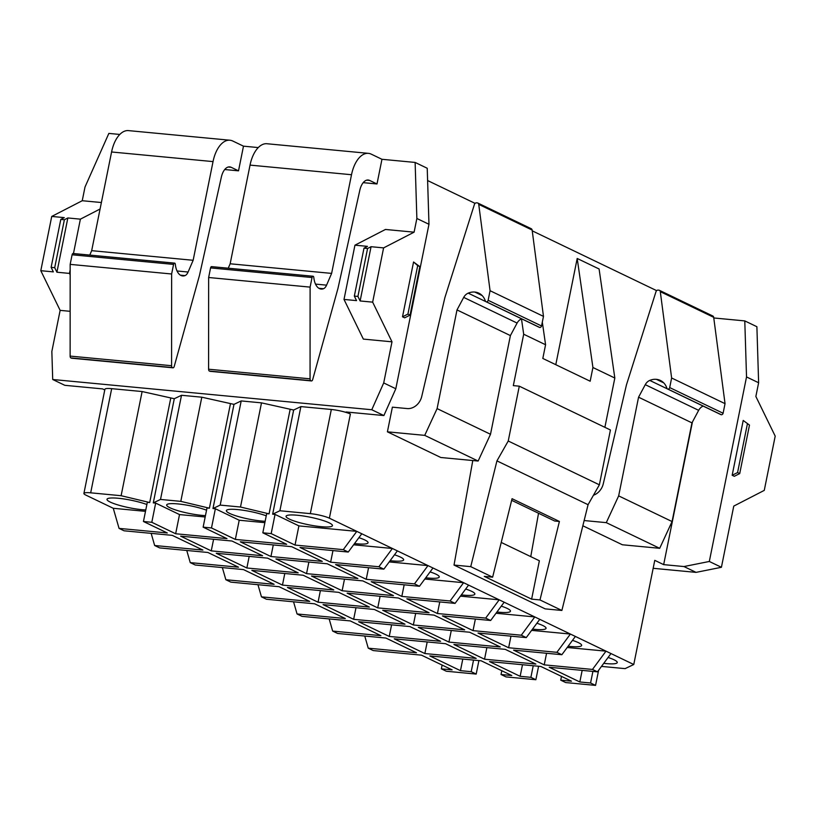 <?xml version="1.0" encoding="UTF-8"?>
<svg xmlns="http://www.w3.org/2000/svg" width="816" height="816" viewBox="0 0 816 816"><rect width="100%" height="100%" fill="white"/><g stroke="black" fill="none" stroke-linecap="round" stroke-linejoin="round"><path stroke-width="1.22" d="M561.49 676.382L560.735 680.167L565.712 682.564L595.558 685.389L590.57 682.992L579.829 681.972L582.165 670.385M295.025 545.068L298.901 525.881L356.796 531.369L343.281 549.647L295.025 545.068L271.177 533.603L262.823 532.817L286.671 544.282L235.345 539.417L211.487 527.952L203.133 527.156L226.991 538.621L175.654 533.756L151.807 522.291L143.443 521.495L167.3 532.96L119.054 528.391L124.032 530.788L172.288 535.357L202.898 550.076L154.652 545.506L159.64 547.903L207.886 552.473L238.496 567.191L190.25 562.622L195.238 565.009L243.484 569.588L274.105 584.307L225.848 579.727L230.836 582.124L279.082 586.704L309.703 601.412L261.457 596.843L266.434 599.24L314.68 603.809L345.301 618.528L297.055 613.958L302.032 616.355L350.288 620.925L380.899 635.644L332.653 631.074L337.64 633.461L385.886 638.041L416.497 652.759L368.251 648.179L373.238 650.576L421.484 655.156L452.105 669.865L441.354 668.855L446.342 671.242L476.187 674.077L471.199 671.68L460.459 670.66L429.838 655.942L481.175 660.807L511.785 675.526L501.044 674.506L506.032 676.903L535.867 679.728L530.89 677.331L520.139 676.321L489.529 661.603L540.855 666.468L571.475 681.187L560.735 680.167M598.607 670.283L595.558 685.389M592.916 671.395L590.57 682.992M448.943 642.09L500.269 646.955L469.659 632.237L418.322 627.371L448.943 642.09L451.279 630.493M579.829 681.972L549.219 667.253L597.465 671.833L610.98 653.555L605.992 651.158L592.477 669.436L597.465 671.833M592.477 669.436L544.231 664.856L546.567 653.269M567.212 647.486L605.992 651.158L575.382 636.439L561.857 654.718L513.611 650.148L544.231 664.856M531.614 630.37L570.394 634.052L575.382 636.439M496.016 613.255L534.796 616.937L570.394 634.052L556.879 652.321L561.857 654.718M556.879 652.321L508.633 647.751L510.969 636.154M508.633 647.751L478.013 633.032L526.259 637.602L539.784 619.334M460.408 596.149L499.198 599.821L534.796 616.937L521.281 635.205L526.259 637.602M521.281 635.205L473.035 630.635L475.371 619.038M473.035 630.635L442.415 615.917L490.661 620.486L504.176 602.218M424.81 579.034L463.6 582.706L499.198 599.821L485.673 618.1L490.661 620.486M485.673 618.1L437.427 613.52L439.763 601.933M437.427 613.52L406.817 598.801L455.063 603.381L468.578 585.103M389.212 561.918L427.992 565.6L463.6 582.706L450.075 600.984L455.063 603.381M450.075 600.984L401.829 596.414L404.165 584.817M401.829 596.414L371.219 581.696L419.465 586.265L432.98 567.987M353.614 544.802L392.394 548.485L427.992 565.6L414.477 583.868L419.465 586.265M414.477 583.868L366.231 579.299L368.567 567.701M366.231 579.299L335.611 564.58L383.857 569.15L397.382 550.882M104.774 389.946L102.592 388.895L64.821 385.315L52.714 379.501L371.78 409.744L383.887 415.558L346.117 411.978L350.39 414.028L329.378 518.191L392.394 548.485L378.879 566.753L383.857 569.15M378.879 566.753L330.633 562.183L332.969 550.586M330.633 562.183L300.013 547.465L348.259 552.034L361.784 533.766M343.281 549.647L348.259 552.034M298.901 525.881L275.043 514.417L272.656 514.192L279.888 510.755L310.325 513.641A14.168 2.315 -168.6 0 1 329.378 518.191M271.177 533.603L275.043 514.417M290.078 409.693L269.076 513.856L240.496 507.022L261.497 402.859L293.658 410.03L272.656 514.192M269.076 513.856L266.689 513.621L262.823 532.817M235.345 539.417L239.21 520.231L264.874 522.658M239.21 520.231L215.363 508.756L212.976 508.531L220.198 505.094L240.496 507.022M211.487 527.952L215.363 508.756M142.117 391.547L121.115 495.71L90.678 492.823A14.168 2.315 -168.6 0 0 83.905 493.445L104.907 389.283A14.168 2.315 -168.6 0 1 111.68 388.661L142.117 391.547L174.287 398.718L181.509 395.281L201.807 397.198L233.978 404.369L212.976 508.531M230.398 404.032L209.396 508.195L206.999 507.97L203.133 527.156M175.654 533.756L179.52 514.57L205.183 516.997M179.52 514.57L155.672 503.105L153.286 502.88L160.507 499.443L180.805 501.361L209.396 508.195M151.807 522.291L155.672 503.105M174.287 398.718L153.286 502.88M170.707 398.371L149.705 502.534L147.319 502.309L143.443 521.495M119.054 528.391L113.271 508.286L145.493 511.346M154.652 545.506L151.164 533.358M190.25 562.622L186.762 550.474M225.848 579.727L222.36 567.589M261.457 596.843L257.958 584.695M297.055 613.958L293.556 601.81M332.653 631.074L329.164 618.926M368.251 648.179L364.762 636.031M460.459 670.66L462.794 659.063M520.139 676.321L522.485 664.724M306.541 573.638L357.877 578.503L327.257 563.785L275.93 558.919L306.541 573.638L308.876 562.051M342.139 590.753L311.528 576.035L362.855 580.9L393.475 595.619L342.139 590.753L344.485 579.156M377.747 607.869L347.126 593.15L398.453 598.016L429.073 612.734L377.747 607.869L380.083 596.272M484.541 659.206L453.931 644.487L505.257 649.352L535.877 664.071L484.541 659.206L486.877 647.608M211.252 550.871L262.589 555.737L231.968 541.018L180.642 536.153L211.252 550.871L213.598 539.274M246.86 567.987L216.24 553.268L267.566 558.134L298.187 572.852L246.86 567.987L249.196 556.39M282.458 585.092L251.838 570.374L303.175 575.239L333.785 589.958L282.458 585.092L284.794 573.505M413.345 624.974L464.671 629.84L434.061 615.121L382.724 610.266L413.345 624.974L415.681 613.387M389.252 636.439L440.589 641.294L409.969 626.586L358.642 621.721L389.252 636.439L391.598 624.842M353.654 619.324L323.044 604.605L374.371 609.47L404.991 624.189L353.654 619.324L355.99 607.726M318.056 602.208L369.383 607.073L338.773 592.355L287.436 587.489L318.056 602.208L320.392 590.611M424.861 653.545L476.187 658.41L445.567 643.691L394.24 638.826L424.861 653.545L427.196 641.957M270.943 556.522L322.269 561.388L291.659 546.679L240.322 541.814L270.943 556.522L273.278 544.935M601.484 666.397L625.097 668.63L633.767 664.51L610.98 653.555M603.738 663.337A23.664 3.866 -168.6 0 0 614.05 663.785A23.664 3.866 -168.6 0 0 617.253 662.541A23.664 3.866 -168.6 0 0 608.083 657.472M692.427 422.015L663.663 564.631L654.769 560.347L633.767 664.51M656.656 290.649L532.236 230.836M475.096 203.378L427.615 180.55M604.88 427.329L614.825 378.032L599.097 268.994L577.198 258.468L592.926 367.506L590.162 381.215L542.813 358.448L545.578 344.75L523.688 334.223L513.325 385.621L519.292 386.182L508.235 441.007L496.934 460.887L470.74 566.651L454.022 565.06L472.79 460.53M555.788 364.681L577.198 258.468M387.406 431.827L440.813 457.501L478.135 461.04L424.728 435.367L387.406 431.827L392.384 407.164L407.133 408.561A14.168 11.761 -64.3 0 0 421.729 396.484L444.883 297.605L474.412 204.459A2.122 1.765 -64.3 0 1 476.554 202.837L477.329 202.909A2.122 1.765 -64.3 0 1 478.737 204.377L490.069 290.71L543.476 316.384L541.538 325.972L488.141 300.298A1.703 1.408 -64.3 0 1 485.316 300.92A16.83 13.974 -64.3 0 0 478.819 293.158A16.83 13.974 -64.3 0 0 474.81 292.057A16.891 14.015 -64.3 0 0 468.19 293.148A8.588 7.13 -64.3 0 0 463.702 297.391L457.001 309.927L510.398 335.59L490.508 434.275L478.135 461.04M582.848 525.779L622.373 544.772L659.695 548.311L606.288 522.648L584.144 520.547M568.14 646.231A23.664 3.866 -168.6 0 0 578.452 646.67A23.664 3.866 -168.6 0 0 581.655 645.425A23.664 3.866 -168.6 0 0 572.485 640.356M532.542 629.116A23.664 3.866 -168.6 0 0 542.844 629.554A23.664 3.866 -168.6 0 0 546.057 628.31A23.664 3.866 -168.6 0 0 536.887 623.24M496.944 612A23.664 3.866 -168.6 0 0 507.246 612.439A23.664 3.866 -168.6 0 0 510.459 611.204A23.664 3.866 -168.6 0 0 501.279 606.135M461.346 594.884A23.664 3.866 -168.6 0 0 471.648 595.333A23.664 3.866 -168.6 0 0 474.861 594.089A23.664 3.866 -168.6 0 0 465.681 589.019M425.738 577.779A23.664 3.866 -168.6 0 0 436.05 578.218A23.664 3.866 -168.6 0 0 439.253 576.973A23.664 3.866 -168.6 0 0 430.083 571.904M390.14 560.663A23.664 3.866 -168.6 0 0 400.452 561.102A23.664 3.866 -168.6 0 0 403.655 559.858A23.664 3.866 -168.6 0 0 394.485 554.788M354.542 543.548A23.664 3.866 -168.6 0 0 364.844 543.997A23.664 3.866 -168.6 0 0 368.057 542.752A23.664 3.866 -168.6 0 0 358.887 537.683M329.246 526.881A23.664 3.866 -168.6 0 0 332.459 525.637A23.664 3.866 -168.6 0 0 315.741 518.446A23.664 3.866 -168.6 0 0 289.262 515.039A23.664 3.866 -168.6 0 0 286.059 516.283A23.664 3.866 -168.6 0 0 302.777 523.474A23.664 3.866 -168.6 0 0 329.246 526.881M266.251 515.824A23.664 3.866 -168.6 0 0 229.582 509.378A23.664 3.866 -168.6 0 0 226.369 510.622A23.664 3.866 -168.6 0 0 239.812 516.967A23.664 3.866 -168.6 0 0 265.149 521.271M233.978 404.369L241.199 400.931L220.198 505.094M261.497 402.859L241.199 400.931M293.658 410.03L300.89 406.592L279.888 510.755M350.39 414.028A14.168 2.315 -168.6 0 0 331.327 409.479L300.89 406.592M206.56 510.173A23.664 3.866 -168.6 0 0 169.891 503.717A23.664 3.866 -168.6 0 0 166.678 504.961A23.664 3.866 -168.6 0 0 180.122 511.306A23.664 3.866 -168.6 0 0 205.459 515.62M201.807 397.198L180.805 501.361M121.115 495.71L149.705 502.534M83.905 493.445A14.168 2.315 -168.6 0 0 85.864 495.108L113.271 508.286M146.87 504.512A23.664 3.866 -168.6 0 0 110.201 498.066A23.664 3.866 -168.6 0 0 106.998 499.31A23.664 3.866 -168.6 0 0 120.431 505.645A23.664 3.866 -168.6 0 0 145.778 509.959M181.509 395.281L160.507 499.443M663.663 564.631L683.961 566.549L696.068 572.373L653.167 568.303M683.961 566.549L709.318 561.469L721.415 567.283L733.757 506.104L764.266 490.385L775.2 436.132L755.861 396.464L758.625 382.755L756.891 326.716L744.784 320.902L746.528 376.941L709.318 561.469M713.776 317.965L744.784 320.902M119.809 134.446L108.854 133.406L85.007 187.017L82.243 200.726L51.734 216.434L40.8 270.688L60.139 310.366L51.847 351.482L52.714 379.501M174.41 263.14L73.287 253.552A1.703 0.908 95.4 0 0 73.114 253.501L174.583 263.119A1.703 0.908 95.4 0 1 174.757 263.17A1.724 0.918 95.4 0 1 175.328 264.302A16.83 8.966 95.4 0 0 180.958 275.471A16.891 8.996 95.4 0 0 182.651 275.951A16.891 8.996 95.4 0 0 185.048 275.594A8.588 4.58 95.4 0 0 188.098 272.024L193.147 260.284L91.678 250.665L111.578 151.98A28.346 15.106 95.4 0 1 128.489 130.611L229.959 140.23A28.346 15.106 95.4 0 1 232.805 141.035L243.484 146.166L238.517 170.84L224.726 169.534M258.284 147.574L243.484 146.166M312.885 276.257L211.762 266.679A1.703 0.908 95.4 0 0 211.589 266.628L313.058 276.247A1.703 0.908 95.4 0 1 313.232 276.298A1.724 0.918 95.4 0 1 313.793 277.42A16.83 8.966 95.4 0 0 319.433 288.599A16.891 8.996 95.4 0 0 321.127 289.078A16.891 8.996 95.4 0 0 323.513 288.711A8.588 4.58 95.4 0 0 326.573 285.151L331.622 273.401L230.153 263.782L250.043 165.107A28.346 15.106 95.4 0 1 266.965 143.738L368.434 153.357A28.346 15.106 95.4 0 1 371.28 154.163L381.959 159.293L376.992 183.967L363.202 182.651M383.887 415.558L395.811 388.753L428.971 224.288L427.227 168.259L415.13 162.435L381.959 159.293M395.811 388.753L383.704 382.939L371.78 409.744M428.971 224.288L416.864 218.474L414.1 232.172L383.602 247.891L372.657 302.144L391.996 341.822L383.704 382.939M391.996 341.822L363.344 339.099L344.005 299.431L354.95 245.177L367.486 246.361L363.997 248.156L354.338 296.086L357.918 296.422L367.577 248.503L363.997 248.156M414.1 232.172L385.458 229.459L354.95 245.177M416.864 218.474L415.13 162.435M101.378 202.531L82.243 200.726M70.145 311.314L60.139 310.366M696.068 572.373L721.415 567.283M758.625 382.755L746.528 376.941M732.166 475.269L743.213 420.444L749.486 425.095L739.714 473.586L734.298 476.299L732.166 475.269L737.572 472.556L739.714 473.586M407.918 314.089L402.502 316.802L404.644 317.832L410.06 315.119L419.832 266.628L417.7 265.598L407.918 314.089L410.06 315.119M402.502 316.802L413.559 261.987L419.832 266.628M538.591 666.254L535.867 679.728M478.9 660.593L476.187 674.077M501.809 670.732L501.044 674.506M533.225 665.744L530.89 677.331M442.119 665.071L441.354 668.855M473.535 660.083L471.199 671.68M519.292 386.182L610.429 429.991L599.372 484.816L588.071 504.696L496.934 460.887M599.372 484.816L508.235 441.007M588.071 504.696L561.877 610.46L545.159 608.869L454.022 565.06M521.475 318.862L523.688 334.223M561.877 610.46L539.978 599.933L531.624 599.138L539.366 560.765L501.238 542.436M511.663 500.33L554.676 521.016L559.409 521.465L512.06 498.698L492.629 577.177L484.276 576.382L531.624 599.138M492.629 577.177L470.74 566.651M530.757 556.624L538.54 513.254M614.825 378.032L592.926 367.506M542.314 322.116L545.578 344.75M559.409 521.465L539.978 599.933M208.641 277.501L310.111 287.12L310.06 378.838L208.6 369.22L208.641 277.501L210.569 267.913L312.038 277.532A1.703 0.908 95.4 0 1 313.058 276.247M208.6 369.22A2.173 1.163 95.4 0 0 209.324 371.045L310.794 380.654A2.173 1.163 95.4 0 1 310.06 378.838M310.794 380.654L209.324 371.045M311.263 380.878A2.122 1.132 95.4 0 0 311.477 380.939A2.122 1.132 95.4 0 0 312.681 379.593L337.946 288.476L359.836 190.199A14.178 7.558 95.4 0 1 368.189 180.02A14.178 7.558 95.4 0 1 369.607 180.418L376.992 183.967M368.434 153.357A28.346 15.106 95.4 0 0 351.512 174.726L331.622 273.401M228.245 268.209L230.153 263.782M211.589 266.628A1.703 0.908 95.4 0 0 210.569 267.913M310.111 287.12L312.038 277.532M171.584 365.711L70.125 356.092A2.173 1.163 95.4 0 0 70.849 357.918L172.319 367.537A2.173 1.163 95.4 0 1 171.584 365.711L171.635 273.992L70.166 264.374L72.104 254.786L173.563 264.404A1.703 0.908 95.4 0 1 174.583 263.119M70.125 356.092L70.166 264.374M172.319 367.537L70.849 357.918M172.788 367.761A2.122 1.132 95.4 0 0 173.002 367.812A2.122 1.132 95.4 0 0 174.206 366.476L199.481 275.349L221.36 177.072A14.178 7.558 95.4 0 1 229.714 166.892A14.178 7.558 95.4 0 1 231.142 167.29L238.517 170.84M229.959 140.23A28.346 15.106 95.4 0 0 213.037 161.599L193.147 260.284M89.78 255.082L91.678 250.665M73.114 253.501A1.703 0.908 95.4 0 0 72.104 254.786M171.635 273.992L173.563 264.404M457.001 309.927L437.101 408.602L490.508 434.275M437.101 408.602L424.728 435.367M521.587 318.821A8.588 7.13 -64.3 0 0 517.099 323.065L510.398 335.59M485.979 301.696L539.376 327.369A1.724 1.438 -64.3 0 0 541.538 325.972M490.069 290.71L488.141 300.298M478.737 204.377L532.134 230.051L543.476 316.384M532.134 230.051A2.122 1.765 -64.3 0 0 531.236 228.715L477.839 203.051M593.446 495.23A14.168 11.761 -64.3 0 0 603.289 483.755L626.453 384.877L655.972 291.73A2.122 1.765 -64.3 0 1 658.114 290.108L658.889 290.18A2.122 1.765 -64.3 0 1 660.297 291.659L671.629 377.992L725.036 403.655L723.098 413.243L669.701 387.58A1.703 1.408 -64.3 0 1 666.876 388.192A16.83 13.974 -64.3 0 0 660.379 380.44A16.83 13.974 -64.3 0 0 656.37 379.328A16.891 14.015 -64.3 0 0 649.75 380.419A8.588 7.13 -64.3 0 0 645.262 384.673L638.561 397.198L691.958 422.872L672.068 521.546L659.695 548.311M638.561 397.198L618.661 495.883L672.068 521.546M618.661 495.883L606.288 522.648M703.147 406.093A8.588 7.13 -64.3 0 0 698.659 410.336L691.958 422.872M667.539 388.977L720.936 414.64A1.724 1.438 -64.3 0 0 723.098 413.243M671.629 377.992L669.701 387.58M660.297 291.659L713.694 317.322L725.036 403.655M713.694 317.322A2.122 1.765 -64.3 0 0 712.796 315.996L659.399 290.323M413.559 261.987L417.7 265.598M743.213 420.444L749.486 425.095M747.354 424.065L737.572 472.556M344.005 299.431L356.541 300.614L354.338 296.086M367.577 248.503L371.066 246.707L360.121 300.961L357.918 296.422M372.657 302.144L360.121 300.961M383.602 247.891L371.066 246.707M64.372 219.759L67.85 217.964L56.916 272.218L54.703 267.689L64.372 219.759L60.792 219.422L64.27 217.627L51.734 216.434M54.703 267.689L51.122 267.342L60.792 219.422M40.8 270.688L53.336 271.881L51.122 267.342M70.166 269.872L69.452 273.411L56.916 272.218M100.072 209.008L80.386 219.157L73.46 253.541M80.386 219.157L67.85 217.964M69.452 273.411L70.166 274.87M331.327 409.479L310.325 513.641M111.68 388.661L90.678 492.823M366.71 180.142L369.607 180.418M250.043 165.107L351.512 174.726M326.573 285.151L315.506 284.101M318.842 288.272L323.513 288.711M228.235 167.015L231.142 167.29M111.578 151.98L213.037 161.599M188.098 272.024L177.031 270.973M180.367 275.145L185.048 275.594M463.702 297.391L517.099 323.065M485.877 301.645L468.19 293.148M482.195 295.596L474.81 292.057M539.774 327.481L486.377 301.808M645.262 384.673L698.659 410.336M667.437 388.916L649.75 380.419M663.755 382.877L656.37 379.328M721.334 414.752L667.937 389.089M210.008 371.321L311.477 380.939M71.533 358.204L173.002 367.812"/></g></svg>
